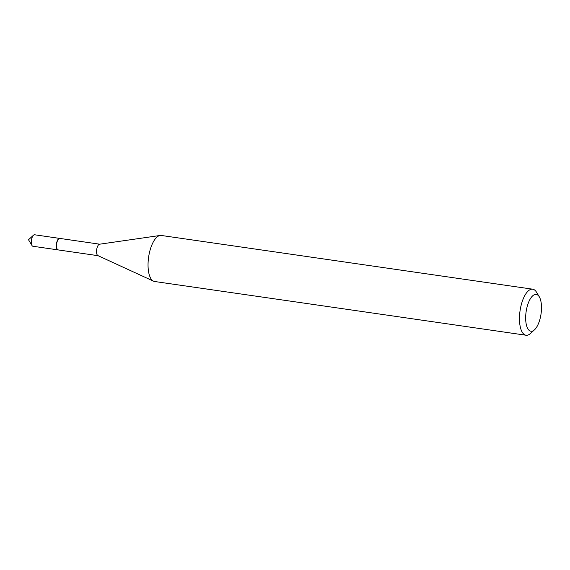 <?xml version="1.0" encoding="UTF-8"?>
<svg xmlns="http://www.w3.org/2000/svg" width="570" height="570" viewBox="0 0 570 570"><rect width="100%" height="100%" fill="white"/><g stroke="black" fill="none" stroke-linecap="round" stroke-linejoin="round"><path stroke-width="0.85" d="M59.722 238.41A5.807 2.351 98.2 0 0 59.636 238.395L34.585 234.769A5.807 2.351 98.2 0 0 33.808 234.954A5.807 2.351 98.2 0 0 33.466 235.218A5.807 2.351 98.2 0 0 31.428 240.177A5.807 2.351 98.2 0 0 31.977 245.513A5.807 2.351 98.2 0 0 32.925 246.261L57.976 249.881A5.807 2.351 98.2 0 0 58.062 249.895M59.636 238.395A5.807 2.351 98.2 0 0 58.86 238.581A5.807 2.351 98.2 0 0 56.373 244.722A5.807 2.351 98.2 0 0 57.976 249.881M58.603 238.937A5.622 2.28 98.2 0 0 58.525 239.008A5.622 2.28 98.2 0 0 56.416 245.577A5.622 2.28 98.2 0 0 57.086 248.983A5.622 2.28 98.2 0 0 57.143 249.069M99.7 244.188L59.807 238.417A5.807 2.351 98.2 0 0 58.689 238.866A5.807 2.351 98.2 0 0 56.501 245.649A5.807 2.351 98.2 0 0 57.2 249.161A5.807 2.351 98.2 0 0 58.14 249.909L98.04 255.681M525.661 317.576A18.603 7.538 98.2 0 0 534.496 329.809A18.603 7.538 98.2 0 0 541.5 308.064A18.603 7.538 98.2 0 0 539.277 296.792A18.603 7.538 98.2 0 0 530.699 298.217A18.603 7.538 98.2 0 0 525.661 317.576M539.277 296.792L536.491 292.175A23.256 9.426 98.2 0 0 532.701 289.197A23.256 9.426 98.2 0 0 519.47 318.16A23.256 9.426 98.2 0 0 526.039 335.231A23.256 9.426 98.2 0 0 530.52 333.443L534.496 329.809M532.701 289.197L161.274 235.46A23.256 9.426 98.2 0 0 160.149 235.467A23.256 9.426 98.2 0 0 148.043 264.43A23.256 9.426 98.2 0 0 153.529 281.174A23.256 9.426 98.2 0 0 154.62 281.502L526.039 335.231M160.149 235.467L99.558 244.209A5.807 2.351 98.2 0 0 96.537 251.441A5.807 2.351 98.2 0 0 97.905 255.617L153.529 281.174M33.466 235.218L28.5 239.756L31.977 245.513"/></g></svg>
